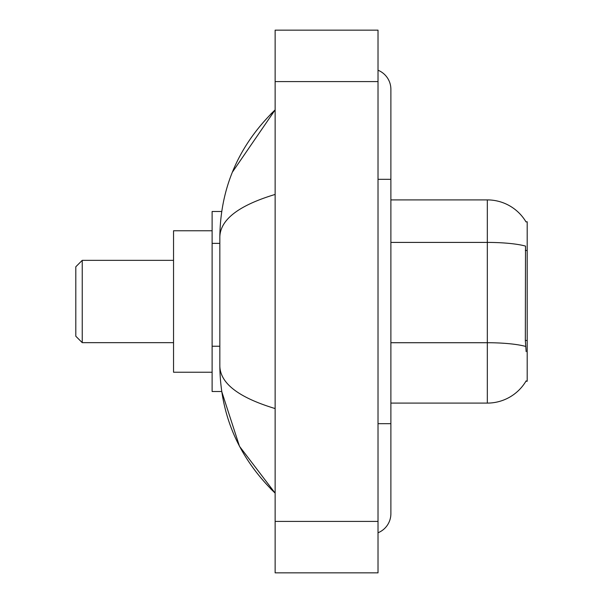 <?xml version="1.0" encoding="UTF-8"?>
<svg xmlns="http://www.w3.org/2000/svg" width="603" height="603" viewBox="0 0 603 603"><rect width="100%" height="100%" fill="white"/><g stroke="black" fill="none" stroke-linecap="round" stroke-linejoin="round"><path stroke-width="0.9" d="M390.88 403.098L487.33 403.098A45.014 45.014 0 0 0 526.155 380.847L525.929 381.232L527.195 381.232L527.195 221.768L526.027 221.927A45.014 45.014 0 0 0 487.33 199.902A45.014 45.014 0 0 1 525.929 221.768A45.014 45.014 0 0 0 487.33 199.902L390.88 199.902M221.716 211.48L212.12 211.48L212.12 391.52L221.716 391.52L239.504 446.326L275.134 493.118C238.818 457.865 220.389 415.512 219.839 366.059C220.246 383.372 238.682 397.543 275.134 408.563M378.021 423.675L390.88 423.675L390.88 89.304A20.577 20.577 0 0 0 378.021 70.234A20.577 20.577 0 0 1 390.88 89.304A20.577 20.577 0 0 0 378.021 70.234M378.021 532.766A20.577 20.577 0 0 0 390.88 513.696A20.577 20.577 0 0 1 378.021 532.766A20.577 20.577 0 0 0 390.88 513.696A20.577 20.577 0 0 1 378.021 532.766M275.134 194.437C238.765 205.404 220.329 219.567 219.839 236.941L219.839 366.059M275.134 572.85L378.021 572.85L378.021 30.15L275.134 30.15L275.134 572.85M219.839 236.941C220.389 187.488 238.818 145.135 275.134 109.882L232.359 172.202M526.155 351.655L525.334 340.484L525.515 246.092A45.014 7.816 180 0 0 487.33 242.414L487.33 199.902A45.014 45.014 0 0 1 526.027 221.927M82.234 342.655L82.234 260.345L75.805 266.775L75.805 336.225L82.234 342.655L173.543 342.655M212.12 230.768L173.543 230.768L173.543 372.232L212.12 372.232M527.195 250.464L525.334 250.464M527.195 340.484L525.334 340.484M219.839 243.363L212.12 243.363M219.839 346.243L212.12 346.243M378.021 179.325L390.88 179.325M275.134 521.407L378.021 521.407M275.134 81.593L378.021 81.593M487.33 403.098L487.33 242.414L390.88 242.414M525.658 346.439A45.014 7.816 180 0 0 487.33 342.723L390.88 342.723M390.88 423.675L390.88 513.696M275.134 109.882L270.664 114.201M275.134 493.118L270.664 488.799M82.234 260.345L173.543 260.345"/></g></svg>
